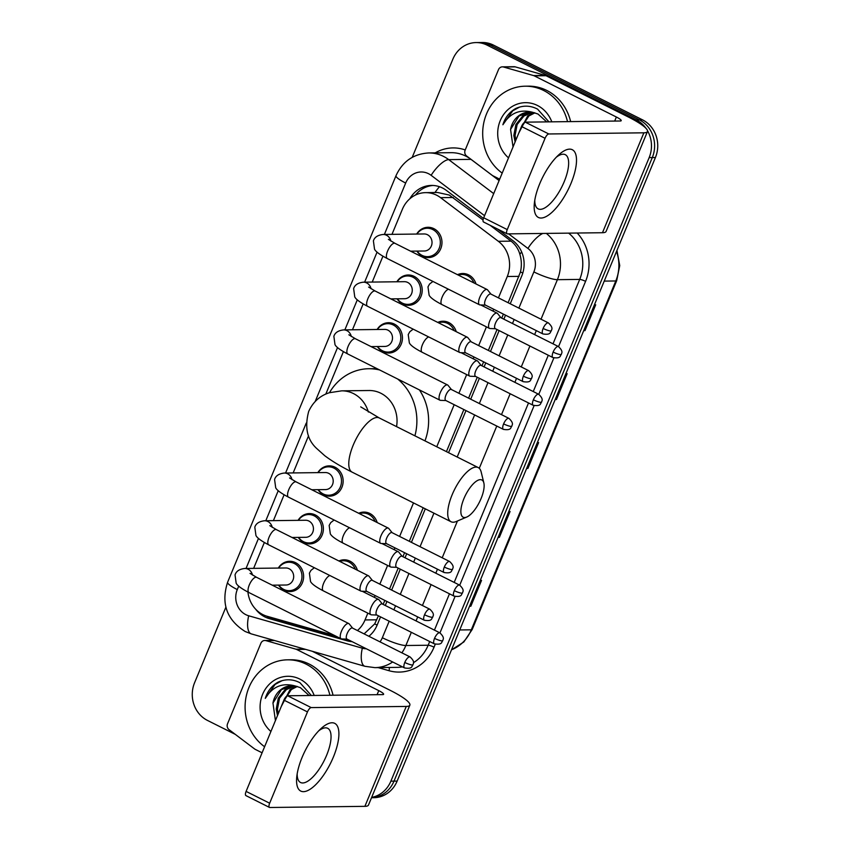 <?xml version="1.0" encoding="UTF-8"?>
<svg xmlns="http://www.w3.org/2000/svg" width="850" height="850" viewBox="0 0 850 850"><rect width="100%" height="100%" fill="white"/><g stroke="black" fill="none" stroke-linecap="round" stroke-linejoin="round"><path stroke-width="1.27" d="M437.75 322.405A15.151 13.802 89.3 0 1 442.946 321.226A15.151 13.802 89.3 0 1 448.842 322.596A15.151 13.802 89.3 0 1 456.237 331.681M358.689 513.273A15.151 13.802 89.3 0 1 363.885 512.082A15.151 13.802 89.3 0 1 369.782 513.453A15.151 13.802 89.3 0 1 377.188 522.548M338.927 560.989A15.151 13.802 89.3 0 1 344.123 559.799A15.151 13.802 89.3 0 1 350.019 561.17A15.151 13.802 89.3 0 1 357.414 570.254M457.513 274.688A15.151 13.802 89.3 0 1 462.708 273.509A15.151 13.802 89.3 0 1 468.605 274.879A15.151 13.802 89.3 0 1 476.011 283.964M298.074 520.349A15.151 13.802 89.3 0 1 309.411 513.581A15.151 13.802 89.3 0 1 315.297 514.951A15.151 13.802 89.3 0 1 323.096 531.877A15.151 13.802 89.3 0 1 309.772 543.883A15.151 13.802 89.3 0 1 303.886 542.513A15.151 13.802 89.3 0 1 298.286 537.391M278.311 568.066A15.151 13.802 89.3 0 1 289.638 561.298A15.151 13.802 89.3 0 1 295.534 562.668A15.151 13.802 89.3 0 1 303.333 579.583A15.151 13.802 89.3 0 1 290.009 591.6A15.151 13.802 89.3 0 1 284.112 590.229A15.151 13.802 89.3 0 1 278.524 585.108M377.134 329.481A15.151 13.802 89.3 0 1 388.461 322.713A15.151 13.802 89.3 0 1 394.358 324.084A15.151 13.802 89.3 0 1 402.156 341.009A15.151 13.802 89.3 0 1 388.832 353.016A15.151 13.802 89.3 0 1 382.936 351.645A15.151 13.802 89.3 0 1 377.347 346.534M317.847 472.632A15.151 13.802 89.3 0 1 329.173 465.864A15.151 13.802 89.3 0 1 335.059 467.234A15.151 13.802 89.3 0 1 342.858 484.16A15.151 13.802 89.3 0 1 329.534 496.166A15.151 13.802 89.3 0 1 323.648 494.796A15.151 13.802 89.3 0 1 318.049 489.674M396.897 281.764A15.151 13.802 89.3 0 1 408.223 274.996A15.151 13.802 89.3 0 1 414.12 276.367A15.151 13.802 89.3 0 1 421.919 293.293A15.151 13.802 89.3 0 1 408.595 305.299A15.151 13.802 89.3 0 1 402.709 303.928A15.151 13.802 89.3 0 1 397.109 298.817M416.67 234.058A15.151 13.802 89.3 0 1 427.996 227.29A15.151 13.802 89.3 0 1 433.882 228.661A15.151 13.802 89.3 0 1 441.681 245.576A15.151 13.802 89.3 0 1 428.358 257.592A15.151 13.802 89.3 0 1 422.471 256.222A15.151 13.802 89.3 0 1 416.872 251.101M483.055 219.991L449.278 195.054L437.612 192.493L425.595 192.642A28.411 25.872 -90.7 0 0 402.39 209.238L391.978 234.356M498.44 297.861L507.28 276.505A28.411 25.872 -90.7 0 0 498.355 241.304L440.576 197.657A28.411 25.872 -90.7 0 0 436.645 195.213A28.411 25.872 -90.7 0 0 425.595 192.642M508.13 302.717L520.476 271.936C521.815 265.912 521.613 260.026 519.86 254.267C518.309 248.869 515.376 244.492 511.073 241.145L490.036 225.25M364.108 633.888L374.68 623.911L378.431 615.825M383.159 604.424L384.816 600.419M389.534 589.018L398.193 568.108M402.921 556.707L404.579 552.702M409.307 541.301L423.194 507.779M446.441 451.637L463.877 409.551M468.594 398.151L477.254 377.241M481.982 365.84L483.639 361.834M488.357 350.434L497.016 329.534M501.744 318.123L503.402 314.118M357.425 630.541A28.411 25.872 -90.7 0 0 365.022 619.947L367.837 613.158M374.372 597.369L375.126 595.563M379.844 584.152L387.6 565.441M394.145 549.653L394.889 547.846M399.617 536.435L413.504 502.913M436.751 446.771L454.187 404.696M458.904 393.295L466.661 374.584M473.195 358.785L473.949 356.979M478.667 345.578L486.423 326.868M492.957 311.079L493.712 309.262M247.924 592.046A28.411 25.872 -90.7 0 0 267.166 616.293L334.624 635.524M382.936 256.201L372.215 282.072M363.163 303.918L352.453 329.789M343.4 351.634L325.826 394.06M308.529 435.827L293.154 472.929M284.112 494.774L273.392 520.646M264.35 542.491L253.629 568.363M483.459 218.407L446.431 190.442A28.411 25.872 -90.7 0 0 442.51 187.999A28.411 25.872 -90.7 0 0 431.46 185.428A28.411 25.872 -90.7 0 0 409.828 198.783M415.448 195.054A28.411 25.872 89.3 0 1 433.022 185.459M412.197 157.367L452.869 59.171A28.411 25.872 89.3 0 1 476.074 42.574A28.411 25.872 89.3 0 1 487.124 45.146L636.31 119.946A28.411 25.872 89.3 0 1 645.989 128.329M647.509 130.709A28.411 25.872 89.3 0 1 649.166 157.601L390.873 781.171A28.411 25.872 89.3 0 1 371.663 797.385M235.301 734.379L207.421 720.396A28.411 25.872 89.3 0 1 194.576 682.752L225.877 607.187M476.074 42.574L482.332 42.5A28.411 25.872 89.3 0 1 493.382 45.071L642.579 119.871L639.444 119.914A28.411 25.872 89.3 0 1 652.301 157.558L394.007 781.139A28.411 25.872 89.3 0 1 371.524 797.714A28.411 25.872 89.3 0 0 394.007 781.139L652.301 157.558A28.411 25.872 89.3 0 0 639.444 119.914L490.259 45.103L639.444 119.914L636.31 119.946M479.209 42.542A28.411 25.872 89.3 0 1 490.259 45.103A28.411 25.872 89.3 0 0 479.209 42.542M510.234 303.779L521.804 275.836A28.411 25.872 -90.7 0 0 512.879 240.635L497.441 228.969M368.868 636.278A28.411 25.872 -90.7 0 0 377.124 625.133L380.545 616.888M385.273 605.476L386.931 601.471M391.648 590.07L400.308 569.171M405.036 557.759L406.693 553.764M411.411 542.353L425.297 508.831M448.556 452.689L465.981 410.614M470.709 399.213L479.368 378.303M484.086 366.902L485.754 362.897M490.471 351.496L499.131 330.586M503.859 319.186L505.516 315.18M255.669 609.216A28.411 25.872 -90.7 0 0 269.099 618.566L347.119 640.815A28.411 25.872 -90.7 0 0 352.197 641.686M338.332 637.383L272.223 618.534A28.411 25.872 89.3 0 1 266.56 616.112M350.561 640.868A28.411 25.872 89.3 0 1 350.253 640.783L344.08 639.019M642.579 119.871A28.411 25.872 89.3 0 1 655.424 157.526L397.131 781.097A28.411 25.872 89.3 0 1 373.926 797.693L371.524 797.725M469.604 606.135L470.188 606.199A7.576 1.328 22.5 0 0 470.836 606.241L469.551 606.263M480.261 580.423L481.536 580.401L470.836 606.241M555.231 399.415L555.815 399.489A7.576 1.328 22.5 0 0 556.452 399.532L555.178 399.543M565.877 373.713L567.152 373.692L556.452 399.532M583.769 330.512L584.354 330.586A7.576 1.328 22.5 0 0 584.991 330.629L583.716 330.639M594.416 304.81L595.701 304.789L584.991 330.629M498.153 537.221L498.737 537.296A7.576 1.328 22.5 0 0 499.375 537.338L498.1 537.359M508.799 511.519L510.074 511.498L499.375 537.338M526.692 468.318L527.276 468.392A7.576 1.328 22.5 0 0 527.914 468.435L526.639 468.446M537.338 442.616L538.613 442.595L527.914 468.435M502.201 173.113A47.356 43.127 89.3 0 1 484.394 120.222A47.356 43.127 89.3 0 1 525.226 86.201A47.356 43.127 89.3 0 1 543.649 90.483A47.356 43.127 89.3 0 1 567.524 121.646M525.226 86.201L528.36 86.158A47.356 43.127 89.3 0 1 546.773 90.44A47.356 43.127 89.3 0 1 570.648 121.603M508.523 157.845A30.876 28.114 89.3 0 1 501.755 117.502A30.876 28.114 89.3 0 1 537.434 105.464A30.876 28.114 89.3 0 1 551.799 121.837M548.951 121.869L537.582 109.129C530.358 105.389 523.048 105.188 515.653 108.545C509.416 112.083 505.155 117.491 502.881 124.759C510.096 112.891 520.136 108.779 533.014 112.412A21.399 19.486 89.3 0 0 529.454 112.094A21.399 19.486 89.3 0 0 510.574 129.444L513.028 146.976M546.731 121.901L537.976 114.027L533.014 112.412M532.429 112.306L523.961 115.993L517.14 124.536L515.068 135.469L515.822 140.218M531.824 112.221L522.718 116.004L515.897 124.557L513.825 135.479L515.111 141.939M534.905 112.859L528.923 115.929L520.731 128.382M534.278 112.689L527.68 115.951L518.787 133.067M529.996 112.094L518.989 116.046L510.574 129.444M519.796 106.994L512.752 110.776L502.881 124.759M539.697 183.781A37.878 14.163 -63.4 0 1 558.662 154.913A37.878 14.163 -63.4 0 1 575.333 153.181A37.878 14.163 -63.4 0 1 570.987 183.398A37.878 14.163 -63.4 0 1 546.401 216.41A37.878 14.163 -63.4 0 1 534.352 203.416A37.878 14.163 -63.4 0 1 539.697 183.781M534.778 200.239A30.302 11.326 116.6 0 0 538.135 208.866A30.302 11.326 116.6 0 0 564.23 181.624A30.302 11.326 116.6 0 0 565.303 154.679A30.302 11.326 116.6 0 0 556.378 157.154M499.694 179.169L492.883 175.759A4.739 4.314 -90.7 0 1 492.224 175.355L466.629 156.018A4.739 4.314 -90.7 0 1 465.141 150.153L498.504 69.615A4.739 4.314 -90.7 0 1 502.371 66.853L514.112 66.704A4.739 4.314 89.3 0 1 515.238 66.863L545.296 75.427A4.739 4.314 89.3 0 1 546.008 75.703L628.107 116.875A37.878 6.662 -157.5 0 1 647.456 131.559A37.878 6.662 -157.5 0 1 643.864 132.812L548.803 133.971A4.739 1.774 116.6 0 0 545.062 138.295L521.507 126.491A4.739 1.774 -63.4 0 1 525.247 122.156L620.309 120.998A9.467 1.668 22.5 0 0 621.212 120.689A9.467 1.668 22.5 0 0 616.367 117.013L534.267 75.852A4.739 4.314 -90.7 0 0 533.556 75.576L503.508 67.001A4.739 4.314 -90.7 0 0 502.371 66.853M647.456 131.559L606.071 231.466A37.878 6.662 -157.5 0 1 602.48 232.719L507.418 233.877A4.739 1.774 116.6 0 1 507.089 233.803A4.739 1.774 116.6 0 1 507.248 229.596L545.062 138.295M483.862 222.062A4.739 1.774 -63.4 0 1 483.533 221.999A4.739 1.774 -63.4 0 1 483.692 217.781L521.507 126.491M463.888 498.706A20.836 7.788 116.6 0 0 466.756 517.044A20.836 7.788 116.6 0 0 481.1 498.493A20.836 7.788 116.6 0 0 483.852 482.959A20.836 7.788 116.6 0 0 475.458 481.865A20.836 7.788 116.6 0 0 463.888 498.706M466.756 517.044L456.291 521.496A30.302 11.326 -63.4 0 1 451.063 521.751A30.302 11.326 -63.4 0 1 452.126 494.817A30.302 11.326 -63.4 0 1 478.231 467.574A30.302 11.326 -63.4 0 1 481.153 471.909L483.852 482.959M396.546 426.615A30.302 27.593 -90.7 0 0 380.864 393.252A30.302 27.593 -90.7 0 0 369.081 390.511L341.7 390.841L329.386 392.721C319.94 395.707 313.034 401.944 308.688 411.421C304.481 427.316 307.126 439.652 316.625 448.428L324.721 455.685C332.074 461.221 341.201 466.714 352.123 472.143L451.063 521.751M329.471 392.689A52.084 47.43 89.3 0 1 368.815 368.73A52.084 47.43 89.3 0 1 379.642 369.973M397.641 378.994A52.084 47.43 89.3 0 1 414.906 435.816M419.401 389.906A52.084 47.43 89.3 0 1 424.957 440.863M388.397 239.36L394.974 243.334A8.521 3.188 116.6 0 0 387.632 250.994A8.521 3.188 116.6 0 0 387.43 251.483A8.521 3.188 116.6 0 0 387.324 258.57C379.918 254.734 375.658 251.611 374.531 249.199L373.394 240.89C374.521 237.224 377.783 235.078 383.169 234.462L424.161 233.962A8.521 7.767 89.3 0 1 427.476 234.727A8.521 7.767 89.3 0 1 431.864 244.248A8.521 7.767 89.3 0 1 424.373 251.005L410.603 251.175M416.946 234.048A14.206 12.941 89.3 0 1 427.221 228.246A14.206 12.941 89.3 0 1 432.746 229.532A14.206 12.941 89.3 0 1 440.056 245.395A14.206 12.941 89.3 0 1 427.571 256.647A14.206 12.941 89.3 0 1 422.046 255.361A14.206 12.941 89.3 0 1 417.148 251.09M490.971 294.121L487.571 289.903A8.521 3.188 116.6 0 0 487.156 289.553A8.521 3.188 116.6 0 0 486.54 289.425A8.521 3.188 116.6 0 0 479.814 297.213A8.521 3.188 116.6 0 0 479.506 304.789A8.521 3.188 116.6 0 0 480.048 304.927A8.521 3.188 116.6 0 0 480.123 304.927M543.129 328.461A6.152 2.306 116.6 0 1 548.431 322.926L490.801 294.036A6.152 2.306 116.6 0 0 490.365 293.941A6.152 2.306 116.6 0 0 485.499 299.561A6.152 2.306 116.6 0 0 485.286 305.033L542.916 333.933C551.533 335.325 549.939 331.702 551.363 330.788A6.152 1.084 22.5 0 1 550.779 330.99A6.152 1.084 -157.5 0 1 543.129 328.461A6.152 2.306 116.6 0 0 542.916 333.933M368.624 287.077L375.201 291.051A8.521 3.188 116.6 0 0 367.859 298.711A8.521 3.188 116.6 0 0 367.668 299.2A8.521 3.188 116.6 0 0 367.561 306.287C360.156 302.451 355.895 299.328 354.758 296.916L353.632 288.607C354.758 284.941 358.02 282.795 363.396 282.179L404.398 281.679A8.521 7.767 89.3 0 1 407.713 282.444A8.521 7.767 89.3 0 1 412.101 291.964A8.521 7.767 89.3 0 1 404.6 298.722L390.841 298.892M397.173 281.764A14.206 12.941 89.3 0 1 407.458 275.953A14.206 12.941 89.3 0 1 412.983 277.238A14.206 12.941 89.3 0 1 420.293 293.112A14.206 12.941 89.3 0 1 407.798 304.364A14.206 12.941 89.3 0 1 402.284 303.078A14.206 12.941 89.3 0 1 397.386 298.807M471.208 341.838L467.808 337.62A8.521 3.188 116.6 0 0 467.383 337.269A8.521 3.188 116.6 0 0 466.777 337.142A8.521 3.188 116.6 0 0 460.041 344.93A8.521 3.188 116.6 0 0 459.744 352.506A8.521 3.188 116.6 0 0 460.275 352.644A8.521 3.188 116.6 0 0 460.36 352.644M523.366 376.178A6.152 2.306 116.6 0 1 528.668 370.642L471.038 341.753A6.152 2.306 116.6 0 0 470.592 341.658A6.152 2.306 116.6 0 0 465.736 347.278A6.152 2.306 116.6 0 0 465.524 352.75L523.154 381.65C531.771 383.042 530.177 379.419 531.601 378.505A6.152 1.084 22.5 0 1 531.016 378.707A6.152 1.084 -157.5 0 1 523.366 376.178A6.152 2.306 116.6 0 0 523.154 381.65M348.861 334.794L355.438 338.767A8.521 3.188 116.6 0 0 348.096 346.428A8.521 3.188 116.6 0 0 347.905 346.917A8.521 3.188 116.6 0 0 347.799 354.004C340.393 350.168 336.122 347.034 334.996 344.632L333.869 336.324C334.996 332.658 338.247 330.512 343.634 329.896L384.636 329.396A8.521 7.767 89.3 0 1 387.951 330.161A8.521 7.767 89.3 0 1 392.328 339.681A8.521 7.767 89.3 0 1 384.837 346.439L371.078 346.609M377.411 329.481A14.206 12.941 89.3 0 1 387.696 323.669A14.206 12.941 89.3 0 1 393.221 324.955A14.206 12.941 89.3 0 1 400.531 340.818A14.206 12.941 89.3 0 1 388.036 352.081A14.206 12.941 89.3 0 1 382.511 350.795A14.206 12.941 89.3 0 1 377.623 346.524M451.446 389.555L448.046 385.337A8.521 3.188 116.6 0 0 447.621 384.986A8.521 3.188 116.6 0 0 447.015 384.848A8.521 3.188 116.6 0 0 440.279 392.647A8.521 3.188 116.6 0 0 439.981 400.223A8.521 3.188 116.6 0 0 440.513 400.35A8.521 3.188 116.6 0 0 440.587 400.361M503.604 423.895A6.152 2.306 116.6 0 1 508.906 418.359L451.276 389.459A6.152 2.306 116.6 0 0 450.829 389.364A6.152 2.306 116.6 0 0 445.974 394.995A6.152 2.306 116.6 0 0 445.751 400.467L503.391 429.367C511.998 430.759 510.404 427.136 511.838 426.222A6.152 1.084 22.5 0 1 511.254 426.424A6.152 1.084 -157.5 0 1 503.604 423.895A6.152 2.306 116.6 0 0 503.391 429.367M289.574 477.944L296.151 481.908A8.521 3.188 116.6 0 0 288.809 489.579A8.521 3.188 116.6 0 0 288.607 490.057A8.521 3.188 116.6 0 0 288.501 497.154C281.095 493.308 276.834 490.184 275.708 487.772L274.571 479.474C275.697 475.798 278.959 473.663 284.346 473.036L325.337 472.536A8.521 7.767 89.3 0 1 328.652 473.312A8.521 7.767 89.3 0 1 333.041 482.832A8.521 7.767 89.3 0 1 325.55 489.589L311.78 489.749M318.123 472.632A14.206 12.941 89.3 0 1 328.397 466.82A14.206 12.941 89.3 0 1 333.922 468.106A14.206 12.941 89.3 0 1 341.233 483.969A14.206 12.941 89.3 0 1 328.748 495.231A14.206 12.941 89.3 0 1 323.223 493.946A14.206 12.941 89.3 0 1 318.325 489.674M392.158 532.695L388.758 528.477A8.521 3.188 116.6 0 0 388.333 528.137A8.521 3.188 116.6 0 0 387.717 527.999A8.521 3.188 116.6 0 0 380.991 535.798A8.521 3.188 116.6 0 0 380.694 543.373A8.521 3.188 116.6 0 0 381.225 543.501A8.521 3.188 116.6 0 0 381.299 543.501M444.316 567.046A6.152 2.306 116.6 0 1 449.618 561.51L391.978 532.61A6.152 2.306 116.6 0 0 391.542 532.514A6.152 2.306 116.6 0 0 386.676 538.146A6.152 2.306 116.6 0 0 386.463 543.617L444.093 572.518C452.71 573.909 451.116 570.286 452.54 569.362A6.152 1.084 22.5 0 1 451.956 569.574A6.152 1.084 -157.5 0 1 444.316 567.046A6.152 2.306 116.6 0 0 444.093 572.518M269.811 525.651L276.377 529.624A8.521 3.188 116.6 0 0 269.036 537.285A8.521 3.188 116.6 0 0 268.844 537.774A8.521 3.188 116.6 0 0 268.738 544.861C261.332 541.025 257.072 537.901 255.946 535.489L254.809 527.181C255.935 523.515 259.197 521.379 264.573 520.753L305.575 520.253A8.521 7.767 89.3 0 1 308.89 521.029A8.521 7.767 89.3 0 1 313.278 530.549A8.521 7.767 89.3 0 1 305.777 537.306L292.017 537.466M298.361 520.349A14.206 12.941 89.3 0 1 308.635 514.537A14.206 12.941 89.3 0 1 314.16 515.822A14.206 12.941 89.3 0 1 321.47 531.686A14.206 12.941 89.3 0 1 308.975 542.948A14.206 12.941 89.3 0 1 303.461 541.663A14.206 12.941 89.3 0 1 298.562 537.391M372.385 580.412L368.985 576.194A8.521 3.188 116.6 0 0 368.56 575.843A8.521 3.188 116.6 0 0 367.954 575.716A8.521 3.188 116.6 0 0 361.229 583.514A8.521 3.188 116.6 0 0 360.921 591.09A8.521 3.188 116.6 0 0 361.452 591.218A8.521 3.188 116.6 0 0 361.537 591.218M424.543 614.763A6.152 2.306 116.6 0 1 429.845 609.227L372.215 580.327A6.152 2.306 116.6 0 0 371.779 580.231A6.152 2.306 116.6 0 0 366.913 585.862A6.152 2.306 116.6 0 0 366.701 591.334L424.331 620.234C432.947 621.626 431.354 617.992 432.777 617.079A6.152 1.084 22.5 0 1 432.193 617.291A6.152 1.084 -157.5 0 1 424.543 614.763A6.152 2.306 116.6 0 0 424.331 620.234M250.038 573.367L256.615 577.341A8.521 3.188 116.6 0 0 249.273 585.002A8.521 3.188 116.6 0 0 249.082 585.491A8.521 3.188 116.6 0 0 248.976 592.577C241.57 588.742 237.299 585.618 236.173 583.206L235.046 574.898C236.173 571.232 239.424 569.086 244.811 568.469L285.812 567.97A8.521 7.767 89.3 0 1 289.127 568.746A8.521 7.767 89.3 0 1 293.516 578.266A8.521 7.767 89.3 0 1 286.014 585.013L272.255 585.183M278.587 568.055A14.206 12.941 89.3 0 1 288.873 562.254A14.206 12.941 89.3 0 1 294.397 563.539A14.206 12.941 89.3 0 1 301.707 579.403A14.206 12.941 89.3 0 1 289.212 590.665A14.206 12.941 89.3 0 1 283.688 589.379A14.206 12.941 89.3 0 1 278.8 585.108M352.623 628.129L349.223 623.911A8.521 3.188 116.6 0 0 348.797 623.56A8.521 3.188 116.6 0 0 348.192 623.433A8.521 3.188 116.6 0 0 341.456 631.221A8.521 3.188 116.6 0 0 341.158 638.807A8.521 3.188 116.6 0 0 341.689 638.934A8.521 3.188 116.6 0 0 341.774 638.934M404.781 662.469A6.152 2.306 116.6 0 1 410.082 656.944L352.453 628.044A6.152 2.306 116.6 0 0 352.006 627.948A6.152 2.306 116.6 0 0 347.151 633.579A6.152 2.306 116.6 0 0 346.928 639.051L404.568 667.941C413.174 669.332 411.581 665.709 413.015 664.796A6.152 1.084 22.5 0 1 412.431 664.997A6.152 1.084 -157.5 0 1 404.781 662.469A6.152 2.306 116.6 0 0 404.568 667.941M500.969 317.741L497.569 313.522A8.521 3.188 116.6 0 0 497.144 313.172A8.521 3.188 116.6 0 0 496.527 313.034A8.521 3.188 116.6 0 0 490.121 320.089A8.521 3.188 116.6 0 0 489.504 328.408A8.521 3.188 116.6 0 0 490.036 328.536A8.521 3.188 116.6 0 0 490.11 328.536M458.299 275.081A14.206 12.941 89.3 0 1 461.943 274.465A14.206 12.941 89.3 0 1 467.468 275.751A14.206 12.941 89.3 0 1 473.928 282.922M553.127 352.081A6.152 2.306 116.6 0 1 558.429 346.545L500.788 317.645A6.152 2.306 116.6 0 0 500.353 317.549A6.152 2.306 116.6 0 0 495.486 323.181A6.152 2.306 116.6 0 0 495.274 328.652L552.904 357.553C561.521 358.944 559.927 355.321 561.351 354.408A6.152 1.084 22.5 0 1 560.766 354.609A6.152 1.084 -157.5 0 1 553.127 352.081A6.152 2.306 116.6 0 0 552.904 357.553M481.206 365.447L477.806 361.229A8.521 3.188 116.6 0 0 477.381 360.889A8.521 3.188 116.6 0 0 476.765 360.751A8.521 3.188 116.6 0 0 470.358 367.806A8.521 3.188 116.6 0 0 469.742 376.125A8.521 3.188 116.6 0 0 470.273 376.252A8.521 3.188 116.6 0 0 470.348 376.252M438.526 322.798A14.206 12.941 89.3 0 1 442.17 322.182A14.206 12.941 89.3 0 1 447.695 323.467A14.206 12.941 89.3 0 1 454.166 330.639M533.364 399.797A6.152 2.306 116.6 0 1 538.666 394.262L481.026 365.362A6.152 2.306 116.6 0 0 480.59 365.266A6.152 2.306 116.6 0 0 475.724 370.897A6.152 2.306 116.6 0 0 475.511 376.369L533.141 405.269C541.758 406.661 540.164 403.038 541.588 402.124A6.152 1.084 22.5 0 1 541.004 402.326A6.152 1.084 -157.5 0 1 533.364 399.797A6.152 2.306 116.6 0 0 533.141 405.269M402.146 556.314L398.746 552.096A8.521 3.188 116.6 0 0 398.321 551.746A8.521 3.188 116.6 0 0 397.715 551.618A8.521 3.188 116.6 0 0 391.297 558.673A8.521 3.188 116.6 0 0 390.681 566.982A8.521 3.188 116.6 0 0 391.212 567.12A8.521 3.188 116.6 0 0 391.287 567.12M359.476 513.666A14.206 12.941 89.3 0 1 363.12 513.039A14.206 12.941 89.3 0 1 368.645 514.324A14.206 12.941 89.3 0 1 375.116 521.507M454.304 590.654A6.152 2.306 116.6 0 1 459.606 585.129L401.965 556.229A6.152 2.306 116.6 0 0 401.529 556.134A6.152 2.306 116.6 0 0 396.663 561.765A6.152 2.306 116.6 0 0 396.451 567.237L454.081 596.126C462.697 597.518 461.104 593.895 462.527 592.981A6.152 1.084 22.5 0 1 461.943 593.183A6.152 1.084 -157.5 0 1 454.304 590.654A6.152 2.306 116.6 0 0 454.081 596.126M382.383 604.031L378.983 599.813A8.521 3.188 116.6 0 0 378.558 599.463A8.521 3.188 116.6 0 0 377.942 599.335A8.521 3.188 116.6 0 0 371.535 606.39A8.521 3.188 116.6 0 0 370.919 614.699A8.521 3.188 116.6 0 0 371.45 614.837A8.521 3.188 116.6 0 0 371.524 614.837M339.703 561.383A14.206 12.941 89.3 0 1 343.347 560.756A14.206 12.941 89.3 0 1 348.872 562.041A14.206 12.941 89.3 0 1 355.342 569.224M434.541 638.371A6.152 2.306 116.6 0 1 439.843 632.836L382.203 603.946A6.152 2.306 116.6 0 0 381.767 603.851A6.152 2.306 116.6 0 0 376.901 609.471A6.152 2.306 116.6 0 0 376.688 614.943L434.318 643.843C442.935 645.235 441.341 641.612 442.765 640.698A6.152 1.084 22.5 0 1 442.181 640.9A6.152 1.084 -157.5 0 1 434.541 638.371A6.152 2.306 116.6 0 0 434.318 643.843M302.09 757.403A37.878 14.163 -63.4 0 1 321.066 728.535A37.878 14.163 -63.4 0 1 337.726 726.803A37.878 14.163 -63.4 0 1 333.391 757.021A37.878 14.163 -63.4 0 1 308.805 790.032A37.878 14.163 -63.4 0 1 296.746 777.028A37.878 14.163 -63.4 0 1 302.09 757.403M297.171 773.861A30.302 11.326 116.6 0 0 300.528 782.489A30.302 11.326 116.6 0 0 326.634 755.246A30.302 11.326 116.6 0 0 327.696 728.301A30.302 11.326 116.6 0 0 318.782 730.777M262.087 752.792L255.276 749.381A4.739 4.314 -90.7 0 1 254.628 748.977L229.032 729.64A4.739 4.314 -90.7 0 1 227.545 723.775L260.897 643.237A4.739 4.314 -90.7 0 1 264.764 640.475L273.966 640.358M312.332 651.302L390.501 690.497A37.878 6.662 -157.5 0 1 409.849 705.181A37.878 6.662 -157.5 0 1 406.268 706.435L311.206 707.593A4.739 1.774 116.6 0 0 307.466 711.918L283.911 700.113A4.739 1.774 -63.4 0 1 287.651 695.778L382.712 694.62A9.467 1.668 22.5 0 0 383.605 694.312A9.467 1.668 22.5 0 0 378.771 690.636L296.661 649.474A4.739 4.314 -90.7 0 0 295.959 649.198L265.901 640.624A4.739 4.314 -90.7 0 0 264.764 640.475M409.849 705.181L368.464 805.088A37.878 6.662 -157.5 0 1 364.884 806.342L269.822 807.5A4.739 1.774 116.6 0 1 269.482 807.426A4.739 1.774 116.6 0 1 269.652 803.218L307.466 711.918M246.266 795.685A4.739 1.774 -63.4 0 1 245.926 795.611A4.739 1.774 -63.4 0 1 246.096 791.403L283.911 700.113M264.594 746.736A47.356 43.127 89.3 0 1 246.798 693.844A47.356 43.127 89.3 0 1 287.629 659.823A47.356 43.127 89.3 0 1 306.043 664.105A47.356 43.127 89.3 0 1 329.917 695.268M287.629 659.823L290.753 659.781A47.356 43.127 89.3 0 1 309.177 664.062A47.356 43.127 89.3 0 1 333.051 695.226M270.916 731.468A30.876 28.114 89.3 0 1 264.148 691.124A30.876 28.114 89.3 0 1 299.837 679.086A30.876 28.114 89.3 0 1 314.192 695.459M311.355 695.491L299.986 682.752C292.761 679.012 285.451 678.81 278.046 682.168C271.809 685.706 267.559 691.114 265.274 698.381C272.489 686.513 282.54 682.401 295.407 686.035A21.399 19.486 89.3 0 0 291.858 685.716A21.399 19.486 89.3 0 0 272.967 703.067L275.421 720.598M309.124 695.513L300.379 687.65L295.407 686.035M294.822 685.929L286.354 689.616L279.533 698.158L277.461 709.091L278.216 713.841M294.217 685.844L285.111 689.626L278.29 698.169L276.229 709.102L277.504 715.562M297.298 686.481L291.327 689.552L283.124 701.994M296.682 686.311L290.084 689.562L281.18 706.69M292.389 685.716L281.392 689.669L272.967 703.067M282.189 680.616L275.145 684.399L265.274 698.381M453.284 197.498L440.576 197.657M522.803 273.052A28.411 4.994 -157.5 0 1 520.476 271.936M519.86 254.267A28.411 9.594 -52.9 0 1 521.645 251.951M377.145 625.079A28.411 4.994 -157.5 0 1 374.68 623.911M434.956 192.525A28.411 9.594 -52.9 0 1 439.461 186.713M511.073 241.145L498.355 241.304M519.042 276.367L507.28 276.505M376.784 619.809L365.022 619.947M484.564 215.688L431.131 175.323A18.944 17.244 -90.7 0 0 428.517 173.697A18.944 17.244 -90.7 0 0 405.673 183.048L384.381 234.441M428.74 152.947A37.878 34.499 89.3 0 1 443.477 156.379A37.878 34.499 89.3 0 1 448.715 159.63L471.006 159.364A37.878 34.499 -90.7 0 0 465.768 156.102A37.878 34.499 -90.7 0 0 451.042 152.681L428.74 152.947C413.44 153.882 402.528 161.468 396.004 175.706A18.944 3.336 22.5 0 0 405.673 183.048M238.722 586.117L237.288 589.581A18.944 17.244 -90.7 0 0 245.852 614.678A18.944 17.244 -90.7 0 0 248.689 615.782L362.334 648.189A18.944 17.244 -90.7 0 0 366.371 648.794M396.004 175.706L227.609 582.239C220.851 603.447 226.716 619.873 245.193 631.518L251.324 633.898A18.944 7.554 -74.1 0 1 248.689 615.782M435.221 152.873A42.617 38.813 89.3 0 1 465.226 149.951M577.182 233.028A42.617 38.813 89.3 0 1 585.576 281.35L558.546 346.609M553.86 357.935L538.783 394.326M534.097 405.652L459.723 585.193M455.037 596.509L439.96 632.899M435.274 644.226L434.053 647.179A42.617 38.813 89.3 0 1 389.034 670.714L378.123 667.601M649.166 157.601L655.424 157.526M487.124 45.146L493.382 45.071M390.873 781.171L397.131 781.097M546.348 233.41A37.878 34.499 89.3 0 1 557.398 279.682L579.7 279.406A37.878 34.499 -90.7 0 0 568.65 233.134M431.131 175.323A18.944 6.396 -52.9 0 1 448.715 159.63L493.701 193.619M499.109 180.583L471.006 159.364A4.739 1.594 127.1 0 0 471.059 159.364M411.336 632.315L405.864 645.511L428.166 645.235L429.707 641.527M380.003 641.856A18.944 17.244 -90.7 0 0 382.341 637.734A18.944 3.336 22.5 0 0 405.864 645.511A37.878 34.499 89.3 0 1 401.88 652.821M392.668 661.98A37.878 34.499 89.3 0 1 374.924 667.643L397.216 667.367A37.878 34.499 -90.7 0 0 402.422 666.867M413.472 662.671A37.878 34.499 -90.7 0 0 428.166 645.235A4.739 0.829 -157.5 0 1 434.053 647.179M518.872 308.104L533.874 271.904A18.944 3.336 22.5 0 0 557.398 279.682L541.025 319.217M536.297 330.618L534.639 334.624M529.922 346.024L521.263 366.934M516.534 378.335L514.877 382.341M510.159 393.741L501.5 414.641M496.772 426.052L479.272 468.308M457.438 521.008L442.202 557.791M437.474 569.192L435.816 573.197M431.099 584.598L422.439 605.508M417.711 616.909L416.054 620.914M434.424 630.126L449.469 593.81M454.187 582.409L528.519 402.953M533.247 391.553L548.293 355.236M553.01 343.836L579.7 279.406A4.739 0.829 -157.5 0 1 585.576 281.35M533.874 271.904A18.944 17.244 -90.7 0 0 527.924 248.434L508.629 233.867M377.071 252.11L364.618 282.158M357.308 299.816L344.856 329.874M337.546 347.533L315.212 401.455M306.244 423.087L285.568 473.025M278.248 490.684L265.795 520.742M258.485 538.401L246.032 568.459M382.341 637.734L389.183 621.212M393.901 609.811L395.569 605.806M400.286 594.405L408.946 573.495M413.674 562.094L415.331 558.089M420.049 546.688L433.936 513.166M457.194 457.024L474.619 414.938M479.347 403.538L488.006 382.638M492.724 371.227L494.381 367.232M499.109 355.821L507.769 334.921M512.497 323.51L514.154 319.515M389.034 670.714A4.739 1.891 105.9 0 0 389.226 667.463M251.324 633.898L364.969 666.304A18.944 7.554 -74.1 0 1 362.334 648.189M527.924 248.434A18.944 6.396 -52.9 0 1 542.789 233.452M227.609 582.239A18.944 3.336 22.5 0 0 237.288 589.581M350.253 640.783L347.119 640.815M272.223 618.534L269.099 618.566M604.233 281.106L615.804 280.967A9.467 1.668 22.5 0 0 616.696 280.649L472.196 629.499A9.467 1.668 -157.5 0 1 471.304 629.818L615.804 280.967A37.878 34.499 -90.7 0 0 616.516 251.472M451.541 649.751A37.878 34.499 -90.7 0 0 471.304 629.818L459.744 629.956M527.276 468.392L537.954 442.606M555.815 399.489L566.493 373.703M584.354 330.586L595.043 304.799M498.737 537.296L509.416 511.509M470.188 606.199L480.877 580.412M602.48 232.719L643.864 132.812M483.692 217.781L507.248 229.596M614.688 121.072L616.367 117.013M546.008 75.703L534.267 75.852M525.247 122.156L548.803 133.971M533.556 75.576L545.296 75.427M515.238 66.863L503.508 67.001M368.369 412.038A30.302 27.593 -90.7 0 0 353.483 393.582A30.302 27.593 -90.7 0 0 341.7 390.841M360.719 406.863L379.291 417.966A30.302 11.326 116.6 0 0 353.186 445.209A30.302 11.326 116.6 0 0 352.123 472.143M383.169 234.462A8.521 7.767 89.3 0 1 386.474 235.227A8.521 7.767 89.3 0 1 390.83 241.06M363.396 282.179A8.521 7.767 89.3 0 1 366.711 282.944A8.521 7.767 89.3 0 1 371.057 288.777M343.634 329.896A8.521 7.767 89.3 0 1 346.949 330.661A8.521 7.767 89.3 0 1 351.294 336.494M284.346 473.036A8.521 7.767 89.3 0 1 287.661 473.811A8.521 7.767 89.3 0 1 292.007 479.644M264.573 520.753A8.521 7.767 89.3 0 1 267.888 521.528A8.521 7.767 89.3 0 1 272.244 527.361M244.811 568.469A8.521 7.767 89.3 0 1 248.126 569.245A8.521 7.767 89.3 0 1 252.471 575.067M448.502 289.244A8.521 3.188 116.6 0 0 442.021 297.457A8.521 3.188 116.6 0 0 441.915 304.555C434.509 300.709 430.249 297.585 429.123 295.173L427.986 286.864L429.547 284.049L432.937 281.446M428.729 336.961A8.521 3.188 116.6 0 0 422.259 345.174A8.521 3.188 116.6 0 0 422.152 352.261C414.747 348.426 410.476 345.302 409.349 342.89L408.223 334.581L409.785 331.766L413.174 329.152M349.679 527.818A8.521 3.188 116.6 0 0 343.198 536.042A8.521 3.188 116.6 0 0 343.092 543.129C335.686 539.293 331.426 536.169 330.299 533.758L329.163 525.449L330.724 522.633L334.114 520.019M329.906 575.535A8.521 3.188 116.6 0 0 323.436 583.759A8.521 3.188 116.6 0 0 323.329 590.846C315.924 586.999 311.663 583.876 310.526 581.474L309.4 573.166L310.962 570.35L314.351 567.736M364.884 806.342L406.268 706.435M246.096 791.403L269.652 803.218M377.092 694.694L378.771 690.636M305.543 649.368L296.661 649.474M287.651 695.778L311.206 707.593M295.959 649.198L304.576 649.092M274.529 640.518L265.901 640.624M364.969 666.304L374.924 667.643M472.196 629.499L463.834 641.984L451.488 649.878M616.93 250.463L619.735 265.593L616.696 280.649M483.533 221.999L507.089 233.803M368.815 368.73L376.975 368.634M379.291 417.966L478.231 467.574M548.431 322.926C554.157 328.302 551.151 329.8 551.363 330.788M427.221 228.246L432.809 228.172M387.324 258.57L479.506 304.789M427.571 256.647L433.149 256.583M394.974 243.334L487.156 289.553M485.456 305.129L480.048 304.927M528.668 370.642C534.395 376.019 531.388 377.517 531.601 378.505M407.458 275.953L413.036 275.889M367.561 306.287L459.744 352.506M407.798 304.364L413.387 304.3M375.201 291.051L467.383 337.269M465.694 352.846L460.275 352.644M508.906 418.359C514.633 423.736 511.626 425.234 511.838 426.222M387.696 323.669L393.274 323.606M347.799 354.004L439.981 400.223M388.036 352.081L393.624 352.017M355.438 338.767L447.621 384.986M445.931 400.552L440.513 400.35M449.618 561.51C455.334 566.886 452.328 568.374 452.54 569.362M328.397 466.82L333.986 466.756M288.501 497.154L380.694 543.373M328.748 495.231L334.326 495.157M296.151 481.908L388.333 528.137M386.633 543.702L381.225 543.501M429.845 609.227C435.572 614.603 432.565 616.091 432.777 617.079M308.635 514.537L314.224 514.473M268.738 544.861L360.921 591.09M308.975 542.948L314.564 542.874M276.377 529.624L368.56 575.843M366.871 591.419L361.452 591.218M410.082 656.944C415.809 662.32 412.803 663.808 413.015 664.796M288.873 562.254L294.451 562.179M248.976 592.577L341.158 638.807M289.212 590.665L294.801 590.591M256.615 577.341L348.797 623.56M347.108 639.136L341.689 638.934M558.429 346.545C564.145 351.921 561.138 353.419 561.351 354.408M480.749 304.948L497.144 313.172M461.943 274.465L467.521 274.391M441.915 304.555L489.504 328.408M495.444 328.737L490.036 328.536M538.666 394.262C544.383 399.638 541.376 401.136 541.588 402.124M460.987 352.665L477.381 360.889M442.17 322.182L447.759 322.108M422.152 352.261L469.742 376.125M475.681 376.454L470.273 376.252M459.606 585.129C465.322 590.506 462.315 591.993 462.527 592.981M381.926 543.533L398.321 551.746M363.12 513.039L368.698 512.975M343.092 543.129L390.681 566.982M396.621 567.322L391.212 567.12M439.843 632.836C445.559 638.212 442.553 639.71 442.765 640.698M362.164 591.239L378.558 599.463M343.347 560.756L348.936 560.692M323.329 590.846L370.919 614.699M376.858 615.039L371.45 614.837M245.926 795.611L269.482 807.426"/></g></svg>
